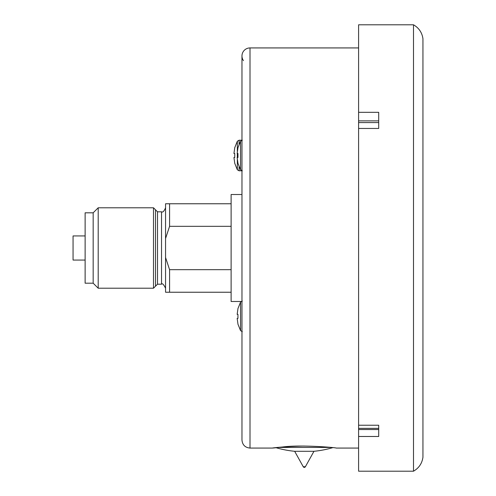 <?xml version="1.0" encoding="UTF-8"?>
<svg xmlns="http://www.w3.org/2000/svg" width="496" height="496" viewBox="0 0 496 496"><rect width="100%" height="100%" fill="white"/><g stroke="black" fill="none" stroke-linecap="round" stroke-linejoin="round"><path stroke-width="0.74" d="M241.967 194.513L231.111 194.513L231.111 301.487L241.093 301.487M243.48 60.667A8.041 8.041 0 0 1 250.009 47.926L358.596 47.926M358.596 448.074L336.263 448.074C336.325 447.572 300.644 444.552 282.565 446.995C260.301 449.686 278.392 446.388 304.308 446.047M234.738 163.134L233.938 157.511L234.738 157.511L234.738 153.493L233.938 153.493L234.738 147.87M237.956 163.134L237.156 157.511L237.956 157.511L237.956 153.493L237.156 153.493L237.956 147.87M237.956 324L237.156 318.376L237.956 318.376L237.956 314.359L237.156 314.359L237.956 308.735M303.254 466.761A1.209 1.209 0 0 0 305.369 466.761L303.254 466.761L294.661 451.292L313.962 451.292A100.539 100.539 0 0 0 332.729 447.659M277.934 447.435L330.689 447.435M358.596 128.458L378.702 128.458L378.702 112.325L358.596 112.325L358.596 24.8L413.503 24.8L413.503 471.2L358.596 471.2L358.596 436.486L378.702 436.486L378.702 425.233L358.596 425.233L358.596 112.325M413.503 24.8C418.891 27.912 422.034 32.544 422.939 38.7L422.939 457.3C422.034 463.456 418.891 468.088 413.503 471.2M378.702 429.542L358.596 429.542L358.596 436.486M358.596 429.542L358.596 425.233M155.502 248L155.502 209.796L153.493 207.787L153.493 288.213L155.502 286.204L155.502 248M165.559 257.486L169.576 269.681L169.576 292.237L165.559 292.237L165.559 203.763L231.111 203.763M93.167 212.809L85.126 212.809L85.126 283.191L93.167 283.191L93.167 212.809L98.196 207.787L98.196 288.213L153.493 288.213M85.126 260.065L73.061 260.065L73.061 235.935L85.126 235.935M169.576 203.763L169.576 226.319L165.559 238.514M231.111 226.319L169.576 226.319M169.576 269.681L231.111 269.681M231.111 292.237L169.576 292.237M272.36 448.074L250.009 448.074L250.009 47.926M234.682 163.178L237.336 169.775L237.336 159.78M237.336 157.511L237.336 153.493M237.336 151.224L237.336 141.236L239.084 140.219L239.084 144.243M239.084 166.768L239.084 170.785L241.967 170.785M237.9 163.178L240.554 169.775L240.554 141.236L242.302 140.219M237.9 324.043L240.554 330.634L240.554 302.101L242.302 301.084M378.702 122.568L358.596 122.568M358.596 120.881L378.702 120.881M358.596 428.364L378.702 428.364M155.502 286.204L157.511 284.196L157.511 211.804L155.502 209.796M157.511 211.804L161.535 211.804L161.535 284.196C162.26 282.98 163.599 284.32 165.559 288.213M250.009 448.074C245.123 447.597 242.445 444.918 241.967 440.033L241.967 55.967M237.336 169.775L239.084 170.785M234.682 147.827L237.336 141.236M239.084 140.219L241.967 140.219M240.554 169.775L242.302 170.785M237.9 147.827L240.554 141.236M240.554 330.634L242.302 331.65M237.9 308.692L240.554 302.101M305.369 466.761L313.962 451.292M275.894 447.659A100.539 100.539 0 0 0 294.661 451.292M157.511 284.196L161.535 284.196M161.535 211.804C162.725 212.648 164.064 211.308 165.559 207.787M98.196 207.787L153.493 207.787M93.167 283.191L98.196 288.213"/></g></svg>
